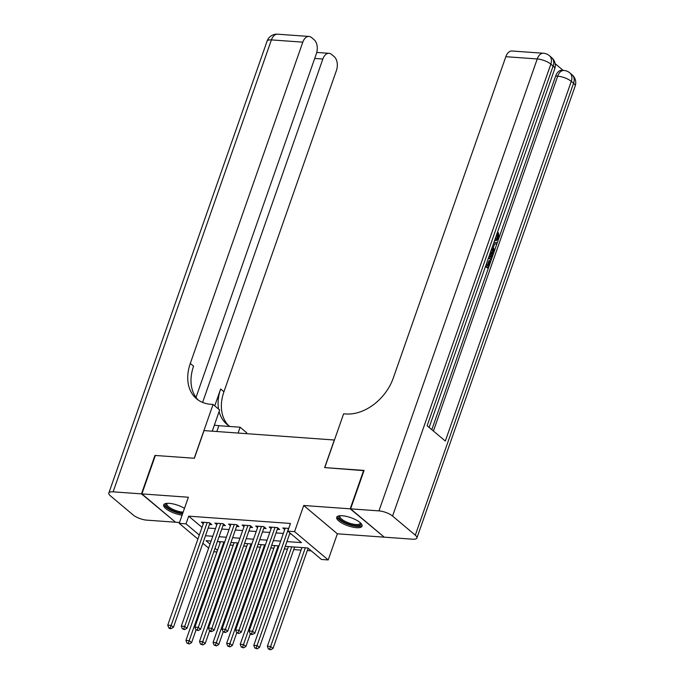 <?xml version="1.0" encoding="UTF-8"?>
<svg xmlns="http://www.w3.org/2000/svg" width="684" height="684" viewBox="0 0 684 684"><rect width="100%" height="100%" fill="white"/><g stroke="black" fill="none" stroke-linecap="round" stroke-linejoin="round"><path stroke-width="1.03" d="M184.483 508.349A13.415 4.309 -160.7 0 0 169.264 503.347A13.415 4.309 -160.7 0 0 163.69 504.886A13.415 4.309 -160.7 0 0 169.085 510.786A13.415 4.309 -160.7 0 0 182.098 515.146M356.467 527.68A13.415 4.309 -160.7 0 0 362.041 526.15A13.415 4.309 -160.7 0 0 355.996 519.891A13.415 4.309 -160.7 0 0 342.291 515.745A13.415 4.309 -160.7 0 0 336.716 517.284A13.415 4.309 -160.7 0 0 342.761 523.542A13.415 4.309 -160.7 0 0 356.467 527.68M216.931 551.962L213.801 551.74M334.442 440.017L204.054 430.595L194.367 458.263L155.353 455.467L141.896 493.899L175.531 522.208L179.524 522.499M383.921 536.889L350.199 508.828L303.722 505.493L294.573 531.63L328.209 559.939L321.42 559.452L307.791 547.978L285.237 546.362M303.722 505.493L337.357 533.802L383.844 537.137M337.357 533.802L328.209 559.939M230.063 545.028L233.193 545.251M243.632 545.994L246.762 546.225M257.201 546.969L260.33 547.191M270.77 547.944L273.908 548.166M284.347 548.919L287.477 549.141M293.735 549.585L301.046 550.116M307.313 550.56L311.194 550.842M334.339 439.932L324.643 467.599L363.982 470.669M363.666 470.395L350.199 508.828M209.441 524.474L211.809 524.645L209.543 522.73L201.395 522.149L203.276 523.73M223.01 525.449L225.387 525.62L223.112 523.705L214.964 523.123L216.845 524.705M236.578 526.415L238.955 526.586L236.681 524.679L228.542 524.089L230.422 525.671M250.147 527.39L252.524 527.561L250.25 525.645L242.11 525.064L243.991 526.646M263.716 528.364L266.093 528.535L263.819 526.62L255.679 526.039L257.56 527.62M277.294 529.339L279.662 529.501L277.396 527.595L269.248 527.005L271.129 528.595M218.931 541.608L220.188 542.66M286.912 541.583L301.422 542.617L287.784 531.143L290.478 523.457L188.698 516.163L202.002 527.364M208.184 528.057L215.486 528.578M221.753 529.031L229.063 529.553M235.322 530.006L242.632 530.528M248.891 530.972L256.201 531.502M262.468 531.947L269.77 532.468M276.037 532.921L283.338 533.443M289.606 533.896L291.187 534.007M288.742 528.407L282.817 527.98L284.698 529.561M197.898 539.086L179.225 523.363L188.374 497.234L141.896 493.899M179.225 523.363L186.005 523.85L199.318 535.05M188.698 516.163L186.005 523.85M287.784 531.143L294.573 531.63M208.646 548.123L202.857 543.258M211.125 541.044L206.004 540.685L210.056 544.088M215.015 548.26L217.495 550.346M278.978 545.909L271.668 545.387M265.409 544.934L258.099 544.413M251.832 543.968L244.53 543.438M238.263 542.993L230.961 542.472M224.694 542.019L217.384 541.497M205.491 535.743L212.801 536.265M219.06 536.718L226.37 537.239M232.628 537.692L239.939 538.214M246.206 538.659L253.507 539.189M259.775 539.633L267.076 540.155M273.344 540.608L280.654 541.13M288.588 528.399L252.576 631.229L249.181 630.99L285.194 528.151M289.939 532.947L254.85 633.145L252.576 631.229L251.541 633.735L250.182 633.632L251.088 634.401L252.447 634.495L251.541 633.735M252.447 634.495L254.85 633.145M249.181 630.99L250.182 633.632M301.943 547.559L267.367 646.294L270.753 646.534L273.027 648.449L308.116 548.252M269.718 649.039L268.367 648.936L270.633 649.8L269.718 649.039L305.338 547.798M268.367 648.936L267.367 646.294M273.027 648.449L270.633 649.8M360.622 523.063A11.611 3.728 19.3 0 1 359.707 525.286A11.611 3.728 19.3 0 1 345.121 522.585A11.611 3.728 19.3 0 1 339.751 515.762M340.213 515.719A10.747 3.454 -160.7 0 0 339.931 516.163A10.747 3.454 -160.7 0 0 347.216 522.319A10.747 3.454 -160.7 0 0 359.237 524.166A10.747 3.454 -160.7 0 0 360.229 523.269A10.747 3.454 -160.7 0 0 360.28 522.747M337.152 516.651A13.329 4.284 -160.7 0 0 347.062 524.029A13.329 4.284 -160.7 0 0 361.169 525.996A13.329 4.284 -160.7 0 0 362.092 525.38M164.126 504.253A13.329 4.284 -160.7 0 0 182.542 513.889M182.765 513.239A11.611 3.728 19.3 0 1 169.598 508.836A11.611 3.728 19.3 0 1 166.725 503.364M167.187 503.321A10.747 3.454 -160.7 0 0 166.913 503.766A10.747 3.454 -160.7 0 0 171.975 508.896A10.747 3.454 -160.7 0 0 183.158 512.128M495.926 239.143L497.191 237.536L496.738 233.8M497.311 232.748L498.456 232.722L498.952 238.023L496.293 240.648L494.763 240.024M496.293 240.648L494.618 240.452M493.968 242.298L497.208 242.752L496.721 244.128L494.677 243.769L493.301 247.693L494.609 250.156L494.13 251.541L493.044 251.464L491.693 248.796M496.721 244.128L494.643 243.872M487.889 259.655L486.298 264.597L488.188 266.187L490.086 260.741L490.719 261.271L488.359 268.017L487.273 267.94L485.512 266.452M487.324 265.46L489 260.664L490.086 260.741M431.809 429.672L498.696 238.682M499.132 237.433L555.656 76.018A10.32 6.31 -85.9 0 1 561.846 70.315L563.89 70.461A10.32 6.31 94.1 0 0 557.691 76.163L555.656 76.018M563.188 70.409L555.126 63.629M491.232 249.609C492.984 251.071 493.403 253.26 492.497 256.201L491.343 259.501L490.257 259.424L488.496 257.936M350.61 508.853L384.246 537.162L412.606 539.197A10.32 3.317 -160.7 0 0 416.898 538.017A10.32 3.317 -160.7 0 0 415.299 535.187L392.573 516.061A10.32 3.317 -160.7 0 0 378.97 510.888L350.61 508.853L364.068 470.421L324.78 467.608L343.624 413.811L345.933 413.974A42.998 31.088 -49.9 0 0 393.317 377.97L505.827 56.695A10.32 6.31 -85.9 0 1 512.017 51.001L543.429 53.249A10.32 6.31 94.1 0 0 537.239 58.952L505.827 56.695M378.97 510.888L537.239 58.952A10.32 3.317 19.3 0 1 550.834 64.125L553.108 66.04L427.141 425.739L445.327 441.043L571.294 81.336L573.56 83.251A10.32 3.317 19.3 0 1 575.159 86.081L416.898 538.017M488.359 268.017L485.734 265.811M491.343 259.501L488.718 257.295M489.171 255.996L491.163 257.671L491.83 255.765L492.206 253.268L490.761 250.9M490.308 256.945L491.121 253.191L490.616 251.883M491.83 255.765L490.744 255.688M492.206 253.268L491.121 253.191M494.13 251.541L492.121 247.574M492.565 246.317L493.532 243.555M495.225 238.725L496.499 239.297L498.277 237.613L497.191 237.536M498.277 237.613L497.824 233.877L496.943 233.817M497.824 233.877L498.456 232.722M141.485 493.874L154.943 455.441L194.23 458.254L213.075 404.458L210.766 404.287A42.998 31.088 130.1 0 1 196.539 398.755A42.998 31.088 130.1 0 1 190.297 363.426L302.807 42.151L271.394 39.903L113.125 491.839L141.485 493.874L175.207 521.935M238.083 433.032L240.118 427.218L218.88 425.696A19.349 6.216 19.3 0 1 214.383 425.08M240.118 427.218L246.71 432.767L246.402 433.63M213.075 404.458L219.667 409.998L212.245 431.185M202.601 402.414L322.848 59.021A10.32 6.31 94.1 0 1 329.047 53.318A10.32 6.31 94.1 0 1 331.535 54.395L334.219 56.652A10.32 6.31 94.1 0 1 336.442 70.461L223.933 391.735A42.998 31.088 130.1 0 0 228.601 425.61M218.572 409.075A42.998 31.088 130.1 0 1 220.658 388.982L214.75 405.86M113.125 491.839A10.32 3.317 -160.7 0 0 108.841 493.019A10.32 3.317 -160.7 0 0 110.44 495.849L133.166 514.975A10.32 3.317 -160.7 0 0 146.761 520.148L175.121 522.183M196 397.395L316.401 53.591A10.32 6.31 94.1 0 0 314.17 39.775L311.494 37.517A10.32 6.31 94.1 0 0 308.997 36.449A10.32 6.31 94.1 0 0 302.807 42.151M198.24 400.054A42.998 31.088 130.1 0 1 193.572 366.179L190.297 363.426M229.986 426.491A42.998 31.088 130.1 0 1 226.9 424.311A42.998 31.088 130.1 0 1 219.111 411.588M275.019 527.424L239.007 630.263L235.612 630.015L271.625 527.176M277.789 527.928A1.719 1.24 -49.9 0 0 277.721 528.108L241.272 632.17L239.007 630.263L237.972 632.76L236.613 632.666L238.878 633.529L237.972 632.76M238.878 633.529L241.272 632.17M235.612 630.015L236.613 632.666M261.45 526.449L225.429 629.289L222.043 629.049L258.056 526.21M264.221 526.954A1.719 1.24 -49.9 0 0 264.152 527.133L227.704 631.204L225.429 629.289L224.395 631.785L223.044 631.691L225.31 632.555L224.395 631.785M225.31 632.555L227.704 631.204M222.043 629.049L223.044 631.691M247.873 525.474L211.86 628.314L208.466 628.074L244.487 525.235M250.652 525.987A1.719 1.24 -49.9 0 0 250.583 526.158L214.135 630.229L211.86 628.314L210.826 630.819L209.466 630.716L210.381 631.486L211.732 631.58L210.826 630.819M211.732 631.58L214.135 630.229M208.466 628.074L209.466 630.716M234.304 524.508L198.292 627.348L194.897 627.1L230.91 524.26M237.083 525.013A1.719 1.24 -49.9 0 0 237.006 525.192L200.566 629.254L198.292 627.348L197.257 629.844L195.898 629.75L198.163 630.605L197.257 629.844M198.163 630.605L200.566 629.254M194.897 627.1L195.898 629.75M288.374 546.584L253.79 645.32L257.184 645.559L259.458 647.474L294.633 547.029M256.149 648.064L254.79 647.962L257.056 648.825L256.149 648.064L291.76 546.824M254.79 647.962L253.79 645.32M259.458 647.474L257.056 648.825M274.797 545.61L240.221 644.345L243.615 644.593L245.889 646.5L250.344 633.777M242.581 647.09L241.221 646.996L243.487 647.859L242.581 647.09L278.191 545.849M241.221 646.996L240.221 644.345M245.889 646.5L243.487 647.859M261.228 544.635L226.652 643.379L230.046 643.618L232.321 645.534L236.775 632.803M229.012 646.115L227.652 646.021L229.918 646.884L229.012 646.115L264.623 544.883M227.652 646.021L226.652 643.379M232.321 645.534L229.918 646.884M247.659 543.669L213.083 642.404L216.477 642.644L218.743 644.559L223.206 631.828M215.434 645.149L214.083 645.046L216.349 645.91L215.434 645.149L251.054 543.908M214.083 645.046L213.083 642.404M218.743 644.559L216.349 645.91M220.735 523.534L184.723 626.373L181.328 626.125L217.341 523.286M223.506 524.038A1.719 1.24 -49.9 0 0 223.437 524.218L186.997 628.288L184.723 626.373L183.688 628.87L182.329 628.776L184.595 629.639L183.688 628.87M184.595 629.639L186.997 628.288M181.328 626.125L182.329 628.776M234.09 542.694L199.514 641.43L202.9 641.678L205.174 643.584L209.637 630.853M201.865 644.174L200.506 644.08L202.78 644.935L201.865 644.174L237.485 542.934M200.506 644.08L199.514 641.43M205.174 643.584L202.78 644.935M207.167 522.559L171.154 625.398L167.76 625.159L203.772 522.319M209.937 523.063A1.719 1.24 -49.9 0 0 209.868 523.243L173.42 627.313L171.154 625.398L170.119 627.895L168.76 627.801L169.666 628.57L171.026 628.664L170.119 627.895M171.026 628.664L173.42 627.313M167.76 625.159L168.76 627.801M220.513 541.719L185.937 640.455L189.331 640.703L191.605 642.618L196.06 629.887M188.297 643.199L186.937 643.105L189.203 643.969L188.297 643.199L223.907 541.967M186.937 643.105L185.937 640.455M191.605 642.618L189.203 643.969M415.299 535.187L573.56 83.251A10.32 7.464 -49.9 0 0 572.063 74.77L569.789 72.863A10.32 7.464 130.1 0 1 571.294 81.336A10.32 3.317 19.3 0 0 557.691 76.163L433.425 431.031M429.142 427.423L554.707 68.862A10.32 3.317 19.3 0 0 553.108 66.04A10.32 7.464 -49.9 0 0 551.612 57.559L549.337 55.643A10.32 7.464 130.1 0 1 550.834 64.125L392.573 516.061M220.658 388.982L223.933 391.735M322.848 59.021L314.7 58.439M271.394 39.903A10.32 6.31 -85.9 0 1 277.584 34.2A10.32 10.32 0 0 0 267.102 41.083A10.32 3.317 19.3 0 1 271.394 39.903M216.845 431.51L218.88 425.696M277.088 527.569L277.721 528.108M263.511 526.594L264.152 527.133M249.942 525.628L250.583 526.158M236.373 524.654L237.006 525.192M222.804 523.679L223.437 524.218M209.236 522.713L209.868 523.243M554.707 68.862A10.32 10.32 0 0 0 551.612 57.559M549.337 55.643A10.32 10.32 0 0 0 543.429 53.249M575.159 86.081A10.32 10.32 0 0 0 572.063 74.77M569.789 72.863A10.32 10.32 0 0 0 563.89 70.461M329.047 53.318L316.752 52.437M308.997 36.449L277.584 34.2M267.102 41.083L108.841 493.019"/></g></svg>

